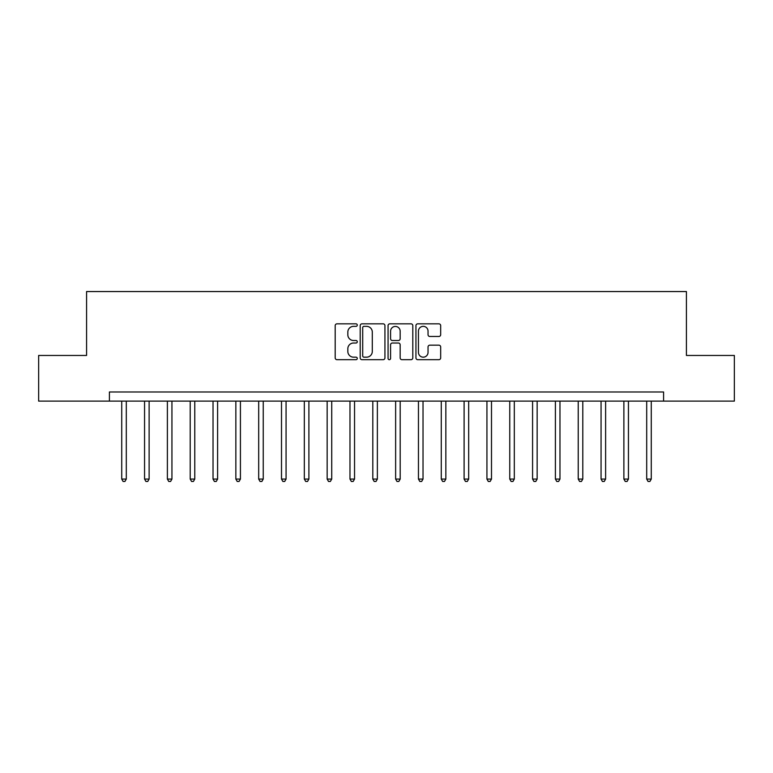 <?xml version="1.0" encoding="UTF-8"?>
<svg xmlns="http://www.w3.org/2000/svg" width="773" height="773" viewBox="0 0 773 773"><rect width="100%" height="100%" fill="white"/><g stroke="black" fill="none" stroke-linecap="round" stroke-linejoin="round"><path stroke-width="1.16" d="M357.281 325.095A1.256 1.256 0 0 0 356.034 323.839L336.989 323.839A1.788 1.788 0 0 0 335.192 325.636L335.192 357.899A1.788 1.788 0 0 0 336.989 359.687L356.034 359.687A1.256 1.256 0 0 0 357.281 358.43A1.256 1.256 0 0 0 356.034 357.174L353.57 357.174A5.74 5.74 0 0 1 347.831 351.444L347.831 348.758A5.74 5.74 0 0 1 353.57 343.019L356.034 343.019A1.256 1.256 0 0 0 357.281 341.763A1.256 1.256 0 0 0 356.034 340.507L353.57 340.507A5.74 5.74 0 0 1 347.831 334.777L347.831 332.081A5.74 5.74 0 0 1 353.57 326.351L356.034 326.351A1.256 1.256 0 0 0 357.281 325.095M438.88 336.477A1.788 1.788 0 0 0 440.678 334.68L440.678 325.636A1.788 1.788 0 0 0 438.88 323.839L417.729 323.839A1.788 1.788 0 0 0 415.942 325.636L415.942 357.899A1.788 1.788 0 0 0 417.729 359.687L438.88 359.687A1.788 1.788 0 0 0 440.678 357.899L440.678 346.961A1.788 1.788 0 0 0 438.88 345.173L429.827 345.173A1.788 1.788 0 0 0 428.039 346.961L428.039 352.382A4.793 4.793 0 0 1 423.246 357.174A4.793 4.793 0 0 1 418.444 352.382L418.444 331.144A4.793 4.793 0 0 1 423.246 326.351A4.793 4.793 0 0 1 428.039 331.144L428.039 334.68A1.788 1.788 0 0 0 429.827 336.477L438.88 336.477M109.408 401.11L38.65 401.11L38.65 355.454L86.586 355.454L86.586 291.547L686.414 291.547L686.414 355.454L734.35 355.454L734.35 401.11L663.592 401.11L663.592 391.979L109.408 391.979L109.408 401.11L663.592 401.11M384.935 325.636A1.788 1.788 0 0 0 383.137 323.839L361.986 323.839A1.788 1.788 0 0 0 360.199 325.636L360.199 357.899A1.788 1.788 0 0 0 361.986 359.687L383.137 359.687A1.788 1.788 0 0 0 384.935 357.899L384.935 325.636M389.863 323.839L411.014 323.839A1.788 1.788 0 0 1 412.801 325.636L412.801 357.899A1.788 1.788 0 0 1 411.014 359.687L401.96 359.687A1.788 1.788 0 0 1 400.163 357.899L400.163 344.806A1.788 1.788 0 0 0 398.375 343.019L392.365 343.019A1.788 1.788 0 0 0 390.578 344.806L390.578 358.43A1.256 1.256 0 0 1 389.321 359.687A1.256 1.256 0 0 1 388.065 358.43L388.065 325.636A1.788 1.788 0 0 1 389.863 323.839M363.957 326.351A1.256 1.256 0 0 0 362.711 327.607L362.711 355.918A1.256 1.256 0 0 0 363.957 357.174L366.557 357.174A5.74 5.74 0 0 0 372.296 351.444L372.296 332.081A5.74 5.74 0 0 0 366.557 326.351L363.957 326.351M400.163 331.231A4.793 4.793 0 0 0 395.37 326.438A4.793 4.793 0 0 0 390.578 331.231L390.578 338.719A1.788 1.788 0 0 0 392.365 340.507L398.375 340.507A1.788 1.788 0 0 0 400.163 338.719L400.163 331.231M121.728 401.11L121.728 479.076L126.299 479.076L126.299 401.11M126.299 479.076L124.926 481.453L123.1 481.453L121.728 479.076M144.561 401.11L144.561 479.076L149.121 479.076L149.121 401.11M149.121 479.076L147.749 481.453L145.923 481.453L144.561 479.076M167.383 401.11L167.383 479.076L171.944 479.076L171.944 401.11M171.944 479.076L170.582 481.453L168.756 481.453L167.383 479.076M190.206 401.11L190.206 479.076L194.767 479.076L194.767 401.11M194.767 479.076L193.405 481.453L191.578 481.453L190.206 479.076M213.029 401.11L213.029 479.076L217.6 479.076L217.6 401.11M217.6 479.076L216.227 481.453L214.401 481.453L213.029 479.076M235.852 401.11L235.852 479.076L240.422 479.076L240.422 401.11M240.422 479.076L239.05 481.453L237.224 481.453L235.852 479.076M258.684 401.11L258.684 479.076L263.245 479.076L263.245 401.11M263.245 479.076L261.873 481.453L260.047 481.453L258.684 479.076M281.507 401.11L281.507 479.076L286.068 479.076L286.068 401.11M286.068 479.076L284.706 481.453L282.879 481.453L281.507 479.076M304.33 401.11L304.33 479.076L308.9 479.076L308.9 401.11M308.9 479.076L307.528 481.453L305.702 481.453L304.33 479.076M327.153 401.11L327.153 479.076L331.723 479.076L331.723 401.11M331.723 479.076L330.351 481.453L328.525 481.453L327.153 479.076M349.976 401.11L349.976 479.076L354.546 479.076L354.546 401.11M354.546 479.076L353.174 481.453L351.348 481.453L349.976 479.076M372.808 401.11L372.808 479.076L377.369 479.076L377.369 401.11M377.369 479.076L375.997 481.453L374.171 481.453L372.808 479.076M395.631 401.11L395.631 479.076L400.192 479.076L400.192 401.11M400.192 479.076L398.829 481.453L397.003 481.453L395.631 479.076M418.454 401.11L418.454 479.076L423.024 479.076L423.024 401.11M423.024 479.076L421.652 481.453L419.826 481.453L418.454 479.076M441.277 401.11L441.277 479.076L445.847 479.076L445.847 401.11M445.847 479.076L444.475 481.453L442.649 481.453L441.277 479.076M464.1 401.11L464.1 479.076L468.67 479.076L468.67 401.11M468.67 479.076L467.298 481.453L465.472 481.453L464.1 479.076M486.932 401.11L486.932 479.076L491.493 479.076L491.493 401.11M491.493 479.076L490.121 481.453L488.294 481.453L486.932 479.076M509.755 401.11L509.755 479.076L514.316 479.076L514.316 401.11M514.316 479.076L512.953 481.453L511.127 481.453L509.755 479.076M532.578 401.11L532.578 479.076L537.148 479.076L537.148 401.11M537.148 479.076L535.776 481.453L533.95 481.453L532.578 479.076M555.4 401.11L555.4 479.076L559.971 479.076L559.971 401.11M559.971 479.076L558.599 481.453L556.773 481.453L555.4 479.076M578.233 401.11L578.233 479.076L582.794 479.076L582.794 401.11M582.794 479.076L581.422 481.453L579.595 481.453L578.233 479.076M601.056 401.11L601.056 479.076L605.617 479.076L605.617 401.11M605.617 479.076L604.244 481.453L602.418 481.453L601.056 479.076M623.879 401.11L623.879 479.076L628.439 479.076L628.439 401.11M628.439 479.076L627.077 481.453L625.251 481.453L623.879 479.076M646.701 401.11L646.701 479.076L651.272 479.076L651.272 401.11M651.272 479.076L649.9 481.453L648.074 481.453L646.701 479.076"/></g></svg>

